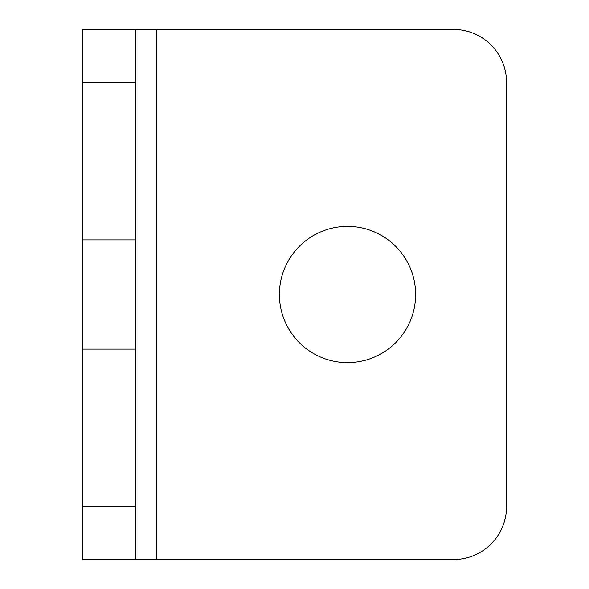 <?xml version="1.0" encoding="UTF-8"?>
<svg xmlns="http://www.w3.org/2000/svg" width="589" height="589" viewBox="0 0 589 589"><rect width="100%" height="100%" fill="white"/><g stroke="black" fill="none" stroke-linecap="round" stroke-linejoin="round"><path stroke-width="0.88" d="M347.51 226.382A68.118 68.118 0 0 0 279.392 294.5A68.118 68.118 0 0 0 347.51 362.618A68.118 68.118 0 0 0 415.628 294.5A68.118 68.118 0 0 0 347.51 226.382M135.47 82.46L82.46 82.46L82.46 29.45L135.47 29.45L135.47 239.9L82.46 239.9L82.46 506.54L135.47 506.54L135.47 559.55L82.46 559.55L82.46 506.54M82.46 82.46L82.46 239.9M82.46 349.1L135.47 349.1L135.47 506.54M135.47 349.1L135.47 239.9M156.674 559.55L453.53 559.55A53.01 53.01 0 0 0 506.54 506.54L506.54 82.46A53.01 53.01 0 0 0 453.53 29.45L156.674 29.45L156.674 559.55L135.47 559.55M135.47 29.45L156.674 29.45"/></g></svg>
